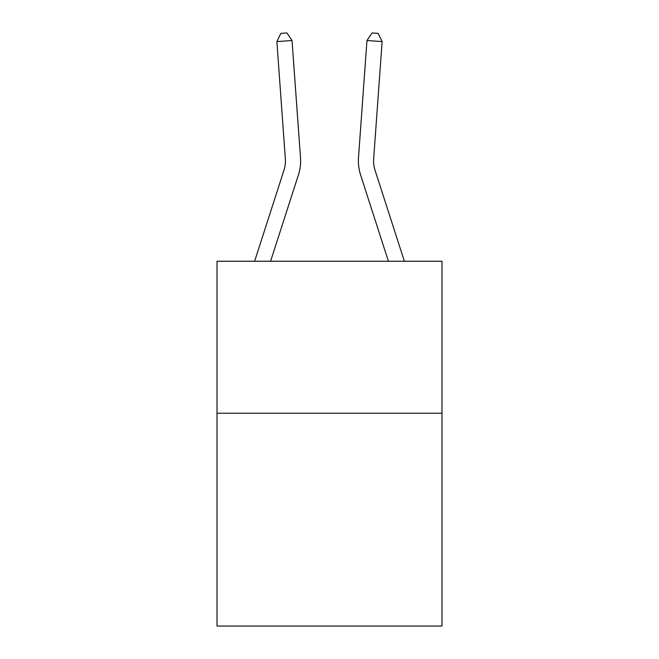 <?xml version="1.0" encoding="UTF-8"?>
<svg xmlns="http://www.w3.org/2000/svg" width="659" height="659" viewBox="0 0 659 659"><rect width="100%" height="100%" fill="white"/><g stroke="black" fill="none" stroke-linecap="round" stroke-linejoin="round"><path stroke-width="0.99" d="M441.983 413.242L441.983 626.05L217.017 626.05L217.017 261.236L441.983 261.236L441.983 413.242L217.017 413.242M300.504 157.625L292.028 40.504L300.504 157.625A45.603 45.603 0 0 1 298.42 174.907L270.594 261.236M254.621 261.236L283.955 170.244A30.405 30.405 -6.3 0 0 285.339 158.72L276.871 41.599L280.849 33.387L286.912 32.95L292.028 40.504L276.871 41.599M404.379 261.236L375.045 170.244A30.405 30.405 6.3 0 1 373.661 158.72L382.129 41.599L366.972 40.504L358.496 157.625A45.603 45.603 0 0 0 360.58 174.907L388.406 261.236M382.129 41.599L378.151 33.387L372.088 32.95L366.972 40.504L358.496 157.625M283.955 170.244A30.405 30.405 0 0 0 285.339 158.72A30.405 30.405 0 0 1 283.955 170.244A30.405 30.405 0 0 0 285.339 158.72A30.405 30.405 0 0 1 283.955 170.244A30.405 30.405 0 0 0 285.339 158.72A30.405 30.405 0 0 1 283.955 170.244A30.405 30.405 0 0 0 285.339 158.72M375.045 170.244A30.405 30.405 0 0 1 373.661 158.72"/></g></svg>
